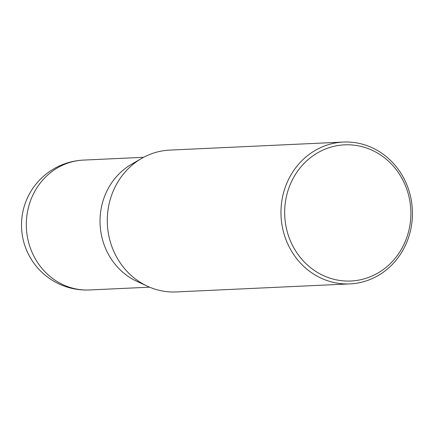 <?xml version="1.0" encoding="UTF-8"?>
<svg xmlns="http://www.w3.org/2000/svg" width="434" height="434" viewBox="0 0 434 434"><rect width="100%" height="100%" fill="white"/><g stroke="black" fill="none" stroke-linecap="round" stroke-linejoin="round"><path stroke-width="0.65" d="M349.988 283.89L176.307 291.936A70.986 65.724 -92.7 0 1 161.226 290.758A70.986 65.724 -92.7 0 1 147.614 286.288A70.986 65.724 -92.7 0 1 107.366 224.063A70.986 65.724 -92.7 0 1 141.69 158.383A70.986 65.724 -92.7 0 1 169.737 150.11L343.419 142.064A70.986 65.724 -92.7 0 1 358.495 143.242A70.986 65.724 -92.7 0 1 412.3 218.107A70.986 65.724 -92.7 0 1 349.988 283.89A70.986 65.724 -92.7 0 1 334.907 282.713A70.986 65.724 -92.7 0 1 281.102 207.848A70.986 65.724 -92.7 0 1 343.419 142.064M336.453 279.87A68.149 63.098 87.3 0 0 409.859 225.631A68.149 63.098 87.3 0 0 359.097 145.981A68.149 63.098 87.3 0 0 285.691 200.226A68.149 63.098 87.3 0 0 336.453 279.87M147.614 286.288L136.954 281.384A65.008 60.19 -92.7 0 1 100.097 224.4A65.008 60.19 -92.7 0 1 131.529 164.258L141.69 158.383M75.711 288.887A65.008 60.19 87.3 0 0 89.518 289.966A65.008 65.008 0 0 1 21.7 219.978A65.008 65.008 0 0 1 83.502 160.092A65.008 60.19 87.3 0 0 27.288 212.915A65.008 60.19 87.3 0 0 75.711 288.887M149.654 287.183L89.518 289.966M143.638 157.309L83.502 160.092"/></g></svg>
